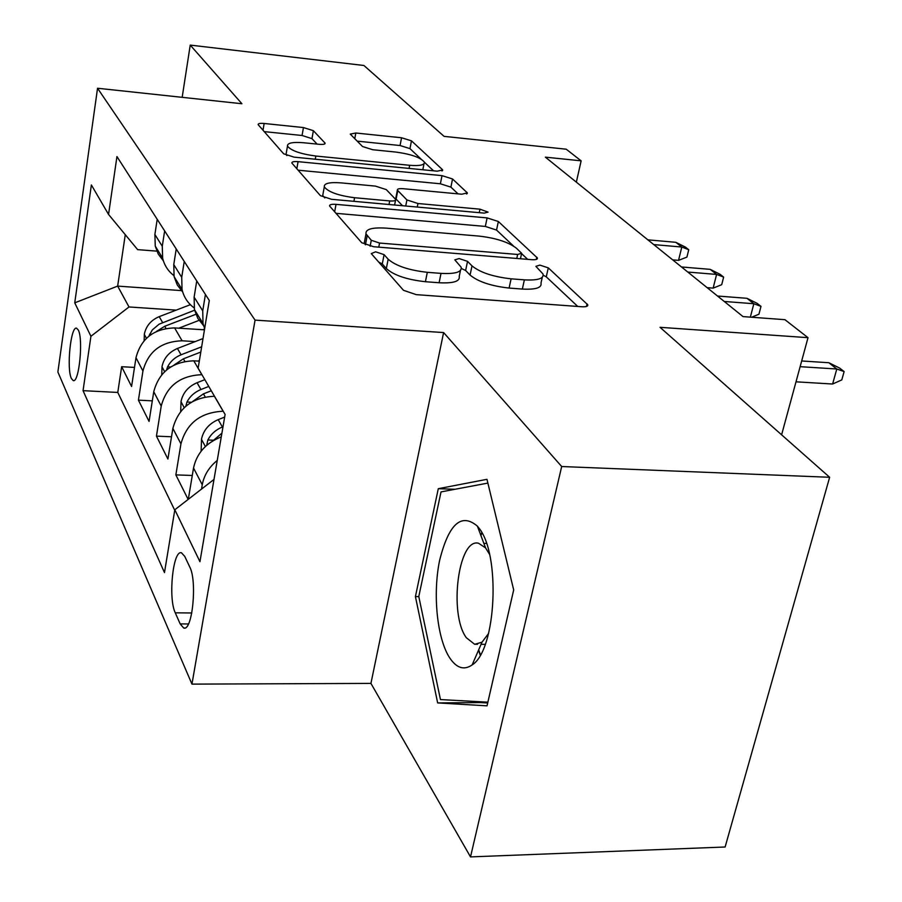 <?xml version="1.0" encoding="UTF-8"?>
<svg xmlns="http://www.w3.org/2000/svg" width="902" height="902" viewBox="0 0 902 902"><rect width="100%" height="100%" fill="white"/><g stroke="black" fill="none" stroke-linecap="round" stroke-linejoin="round"><path stroke-width="1.35" d="M375.649 251.816L371.274 253.609L403.51 290.32L416.239 294.638L581.982 306.759C586.187 306.962 588.104 306.308 587.754 304.775L548.281 267.86L539.87 265.109L535.878 266.338L543.015 273.994C544.041 278.617 537.817 280.578 524.366 279.857L511.107 278.831C493.157 276.801 480.123 272.494 472.005 265.887L467.529 261.354L459.107 258.57L454.811 259.866L461.136 267.172C462.083 272.066 455.386 274.129 441.022 273.385L427.311 272.314C408.832 270.239 395.775 265.865 388.153 259.201L384.083 254.635L375.649 251.816M71.405 378.536L73.242 380.61C79.038 383.158 83.469 339.242 78.305 330.031L76.546 328.181C70.739 326.028 66.41 368.794 71.405 378.536M313.377 130.689L303.455 127.565L264.151 123.473C260.047 123.134 258.04 123.518 258.13 124.634L283.634 153.791L294.075 157.14L437.245 171.177L442.656 169.959L442.239 169.407L411.481 140.847L401.559 137.758L355.816 133L350.258 134.105L362.536 146.519L372.684 149.721L395.944 152.077C411.12 154.163 420.591 157.5 424.346 162.089C424.808 165.021 419.915 166.092 409.666 165.291L315.824 156.035C300.456 153.96 291.008 150.657 287.479 146.113C287.186 142.978 292.564 141.862 303.591 142.741L319.218 144.32C323.254 144.647 325.205 144.241 325.081 143.125L313.377 130.689L311.968 138.637L302.057 135.492L264.162 131.613M561.687 466.526L443.604 332.556L370.936 683.4L470.517 856.9L561.687 466.526L829.637 477.282L660.027 327.313L808.012 337.675L784.932 319.68L743.022 316.602L545.36 157.151L581.136 160.838L566.208 149.202L444.077 136.36L363.923 65.485L190.232 45.1L182.17 97.326M443.604 332.556L255.063 320.12L97.54 88.249L241.916 103.741L190.232 45.1M336.018 204.359C331.564 204.066 329.422 204.607 329.602 206.006L361.758 242.762L373.676 246.731L531.729 259.686C535.799 259.923 537.682 259.359 537.389 257.983L498.355 221.509L487.114 217.901L336.018 204.359L334.642 211.88M320.402 195.655L291.853 163.036C291.729 161.796 293.804 161.334 298.077 161.65L442.014 175.642L452.545 178.979L467.326 192.881L461.835 194.223L403.205 188.71C399.135 188.417 397.196 188.89 397.376 190.13L406.915 199.94L417.964 203.514L479.988 209.174L488.083 212.117L484.216 213.12L331.53 199.297L320.402 195.655M480.236 655.134L478.522 650.184M481.037 534.525L481.769 532.665M829.637 477.282L725.118 847.001L470.517 856.9M134.499 367.418L121.657 366.708L131.579 386.496L135.988 357.688L142.933 371.015C148.075 351.588 161.131 341.52 182.103 340.798L195.193 341.599M152.314 400.849L138.423 400.161L149.067 421.426L153.746 391.739L161.221 406.069C166.611 386.033 180.152 375.57 201.856 374.691L201.935 374.702M171.515 436.771L156.441 436.128L167.907 459.028L172.868 428.405L180.941 443.874C186.613 423.173 200.672 412.293 223.144 411.244L223.234 411.244M192.284 475.478L175.856 474.892L188.157 499.437M135.988 357.688C141.028 338.509 153.904 328.587 174.605 327.922L204.461 329.816M153.746 391.739C159.034 371.951 172.372 361.646 193.783 360.834L199.297 361.15M172.868 428.405C178.427 407.975 192.284 397.263 214.428 396.282L214.518 396.294M189.781 567.042L184.741 556.376L181.471 552.813C173.015 549.487 168.02 598.229 175.27 612.819L180.163 623.902L183.67 627.984C192.295 631.964 197.437 581.192 189.781 567.042M255.063 320.12L191.957 684.122L57.875 371.985L97.54 88.249M121.657 366.708L117.779 392.438L83.052 390.667L164.48 572.578L174.819 509.754L214 479.424M83.052 390.667L90.922 336.277L74.742 302.835L91.373 184.955L108.556 214.45L116.944 156.553L209.287 300.49L198.136 368.185L225.105 414.458L199.94 561.687L174.819 509.754M157.207 219.31L154.885 234.486L155.268 246.156L158.278 254.105L163.386 260.847M173.883 275.584C168.076 271.085 164.322 265.256 162.631 258.096L162.27 246.269L164.649 230.901M176.228 248.952L173.759 264.613L174.109 276.666L177.288 284.998L182.711 292.022M194.11 307.864C187.853 303.23 183.828 297.119 182.046 289.519L181.719 277.32L184.245 261.456M196.749 280.939L194.122 297.13L194.437 309.566L197.797 318.327L203.581 325.656M204.641 328.689L203.018 323.468L202.736 310.874L205.419 294.458M188.304 499.313L193.524 468.025C196.715 453.278 205.972 442.905 221.272 436.895M201.541 489.064L202.262 484.769C204.032 475.253 209.027 467.135 217.247 460.437M175.856 474.892L180.941 443.874M156.441 436.128L161.221 406.069M138.423 400.161L142.933 371.015M117.779 392.438L174.74 510.284M182.328 290.669L117.655 286.103L129.009 306.962L176.228 310.119M370.936 683.4L191.957 684.122M576.355 182.148L581.136 160.838M781.606 434.809L808.012 337.675M125.277 234.678L117.655 286.103L74.742 302.835M158.414 251.252L137.645 249.64L108.556 214.45M129.009 306.962L90.922 336.277M486.967 479.312L438.293 488.692L415.416 596.583L437.662 702.917L487.035 705.838L513.689 589.919L486.967 479.312M480.36 701.756L480.54 702.579L487.689 702.974M480.54 702.579L437.662 702.917M418.81 596.628L415.416 596.583M455.025 489.279L438.293 488.692M378.716 262.076L382.279 263.948L386.338 268.559C393.926 275.29 406.96 279.676 425.417 281.717L427.311 272.314M460.448 270.499L459.219 276.418C460.155 281.356 453.447 283.476 439.105 282.754L425.417 281.717M542.271 277.309L540.997 283.07C542.001 287.761 535.788 289.756 522.348 289.068L509.1 288.065C491.184 286.069 478.173 281.74 470.077 275.076L465.624 270.499L461.373 268.469M577.742 306.443L546.274 276.846L543.263 275.245M513.497 246.02L496.54 230.066L485.321 226.436L335.905 213.312M527.67 259.348L521.672 253.699M371.274 240.282L379.562 243.044L517.647 254.465L521.649 253.282L516.429 248.23C508.457 242.108 496.032 238.072 479.165 236.11L386.428 228.15C372.143 227.248 365.333 229.153 365.998 233.866L371.274 240.282L370.136 246.235M364.836 240.022L364.273 242.976L365.434 244.814L367.17 235.693M298.032 170.185L440.379 183.782L442.014 175.642M458.058 193.862L450.899 187.131L440.379 183.782M395.877 197.842L396.113 199.139L402.54 205.724M340.9 182.858C329.422 182.035 323.886 183.365 324.292 186.861C328.193 191.979 338.284 195.599 354.587 197.73L389.709 200.932C393.903 201.225 395.899 200.729 395.696 199.432L386.281 189.6L375.424 186.105L340.9 182.858M323.096 193.502L322.724 195.497L324.799 197.944M317.098 144.106L311.968 138.637M286.34 152.686L286.047 154.332L286.87 155.572M421.042 159.056L409.959 148.627L400.06 145.526L357.147 141.129M433.558 170.816L424.38 162.191M796.015 381.817L832.614 384.026L836.797 369.008L800.13 366.674M828.825 362.728L839.672 368.095L844.125 371.579L836.797 369.008L828.825 362.728L801.675 360.969M844.125 371.579L841.792 379.9L832.614 384.026M449.67 657.851C456.604 668.179 464.102 670.524 472.152 664.909C496.506 650.026 500.903 553.163 478.466 527.501L477.429 526.204C461.362 512.46 448.756 523.859 439.612 560.413C432.61 594.068 437.008 638.458 449.67 657.851M489.549 554.358L485.535 547.864L478.522 543.23C458.261 537.75 448.632 614.172 466.379 637.77L474.677 644.299L481.972 642.213L488.591 633.429M480.416 654.818L478.68 649.812M481.183 534.92L481.939 532.981M487.881 702.173L440.458 699.569L418.787 596.515L441.022 491.906L487.881 483.089M201.112 451.192L201.541 438.913C203.581 430.017 209.14 423.59 218.194 419.644L224.654 417.085M222.997 426.747L222.399 426.984C215.882 429.69 211.023 434.02 207.843 439.984L206.716 445.306M212.996 440.751L221.903 433.185M180.682 411.425L181.054 401.3C182.982 392.686 188.315 386.496 197.053 382.719L204.833 379.674M192.735 401.424L203.435 393.858L211.305 390.769M208.779 386.439L200.943 389.517C194.663 392.088 189.995 396.26 186.94 402.021L185.857 406.171M197.876 361.071L199.41 360.473M161.74 374.702L162.056 366.415C163.882 358.071 169.024 352.084 177.446 348.476L203.018 338.566M173.985 365.073L183.377 358.827L200.796 352.051M201.665 346.796L181.065 354.79C174.999 357.248 170.501 361.274 167.58 366.843L166.622 369.899M202.815 329.715L204.585 329.027M178.776 328.193L200.706 319.725M144.128 340.663L144.376 333.977C146.124 325.881 151.074 320.097 159.226 316.636L190.378 304.684M156.576 331.384L164.739 326.265L197.064 313.828M194.787 310.141L159.102 324.179L152.291 329.94L148.83 336.187M750.351 317.143L753.846 303.726L724.261 301.471M746.957 298.303L757.139 303.365L760.984 306.376L753.846 303.726L746.957 298.303L717.507 296.025M760.984 306.376L758.943 314.2L751.659 317.233M707.145 287.659L713.132 288.133L716.605 274.422L687.798 272.054M710.167 269.348L720.044 274.276L723.641 277.094L716.605 274.422L710.167 269.348L681.506 266.969M723.641 277.094L721.713 284.682L713.132 288.133M672.7 259.866L678.529 260.362L681.811 247.035L653.758 244.589M675.79 242.3L685.385 247.08L688.745 249.719L681.811 247.035L675.79 242.3L647.861 239.842M688.745 249.719L686.918 257.104L678.529 260.362M174.605 327.922L182.103 340.798M193.783 360.834L201.856 374.691M214.428 396.282L223.144 411.244M154.885 234.486L162.27 246.269M173.759 264.613L181.719 277.32M194.122 297.13L202.736 310.874M193.524 468.025L202.262 484.769M188.462 623.97L180.163 623.902M191.799 612.977L175.27 612.819M386.338 268.559L388.153 259.201M439.105 282.754L441.022 273.385M465.624 270.499L467.529 261.354M470.077 275.076L472.005 265.887M509.1 288.065L511.107 278.831M522.348 289.068L524.366 279.857M546.274 276.846L548.281 267.86M586.447 306.466L587.055 303.861M382.279 263.948L384.083 254.635M485.321 226.436L487.114 217.901M496.54 230.066L498.355 221.509M536.318 259.415L536.803 257.205M378.772 247.148L379.562 243.044M516.79 258.457L517.647 254.465M296.814 168.798L298.077 161.65M450.899 187.131L452.545 178.979M466.514 193.986L466.864 192.273M396.113 199.139L397.759 190.672M405.72 206.017L406.915 199.94M417.265 207.065L417.964 203.514M479.255 212.669L479.988 209.174M353.911 201.326L354.587 197.73M389.021 204.506L389.709 200.932M324.551 144.016L324.788 142.696M315.26 159.226L315.824 156.035M409.057 168.415L409.666 165.291M354.757 138.739L355.816 133M400.06 145.526L401.559 137.758M409.959 148.627L411.481 140.847M441.924 170.963L442.239 169.407M263.001 130.294L264.151 123.473M302.057 135.492L303.455 127.565M201.518 439.443L205.374 446.513M218.194 419.644L222.399 426.984M213.413 440.221L207.843 439.984M181.031 401.807L184.211 407.648M203.435 393.858L205.194 396.925M197.053 382.719L200.943 389.517M191.325 402.236L186.94 402.021M162.033 366.9L164.626 371.669M183.377 358.827L184.854 361.398M177.446 348.476L181.065 354.79M170.591 367.013L167.58 366.843M144.365 334.45L146.44 338.273M164.739 326.265L165.968 328.418M159.226 316.636L162.585 322.521M151.468 334.259L149.574 334.146M194.437 309.566L203.018 323.468M174.109 276.666L182.046 289.519M155.268 246.156L162.631 258.096M184.741 627.995L183.67 627.984M587.484 305.947L587.754 304.775M537.175 258.942L537.389 257.983M520.454 258.761L521.503 253.947M364.273 242.976L365.998 233.866M467.18 193.603L467.326 192.881M395.741 198.587L397.376 190.13M322.724 195.497L324.292 186.861M394.614 205.013L395.55 200.21M324.968 143.722L325.081 143.125M286.047 154.332L287.479 146.113M422.824 169.768L424.008 163.781M442.521 170.613L442.656 169.959M481.972 642.213L472.152 664.909M485.22 644.332L481.059 644.321M477.541 644.299L474.677 644.299M486.437 543.421L484.273 543.376M485.535 547.864L477.429 526.204"/></g></svg>
